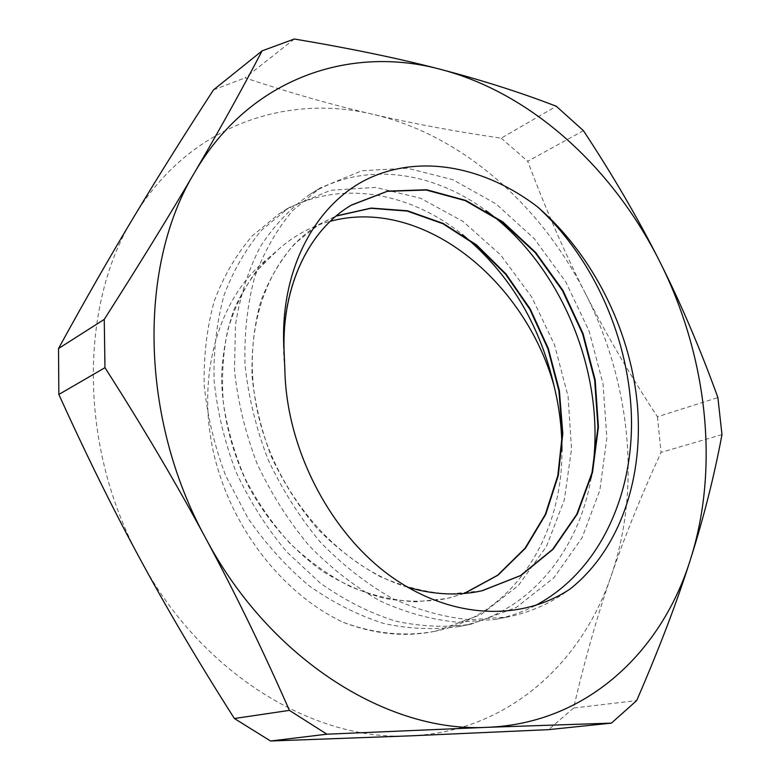 <?xml version="1.0" encoding="UTF-8"?>
<svg xmlns="http://www.w3.org/2000/svg" width="780" height="780" viewBox="0 0 780 780"><rect width="100%" height="100%" fill="white"/><g stroke="black" fill="none" stroke-linecap="round" stroke-linejoin="round"><path stroke-width="0.58" stroke-dasharray="3.9 2.92" d="M343.502 622.44C374.624 634.198 404.664 637.24 433.612 631.556L436.147 631.059C406.331 636.909 375.453 634.033 343.502 622.44C282.106 593.873 228.91 525.574 212.784 449.075C196.697 372.655 219.648 296.575 267.091 259.174L277.427 250.341C293.124 236.106 310.742 226.415 330.291 221.266M284.846 369.057C276.959 297.502 304.122 234.439 348.114 207.129M481.669 590.86L448.734 594.067C425.831 592.371 402.909 586.531 379.977 576.527C357.484 564.145 336.531 548.125 317.119 528.46C299.032 507.039 283.891 483.356 271.684 457.411C261.427 430.726 254.885 403.738 252.067 376.457C251.404 349.586 254.358 324.353 260.939 300.768C269.461 278.616 280.8 259.516 294.947 243.448L319.04 224.455L336.014 216.118M464.081 593.473L446.55 598.65C426.572 602.101 405.941 602.024 384.667 598.416C363.334 592.79 342.556 583.684 322.345 571.106C292.87 549.929 267.384 520.904 248.722 486.749C231.416 451.113 222.358 414.638 221.54 377.335C222.573 353.311 226.658 330.876 233.815 310.021C242.56 290.433 253.656 273.488 267.091 259.174M436.147 631.059L480.977 614.63L518.329 585.575L546.468 546.419L564.32 499.951L571.525 449.036L568.084 396.484L554.56 344.935L531.687 296.995L500.711 255.031L463.018 221.432L420.547 198.237L375.511 187.405L330.632 190.271L288.951 207.655L262.08 229.73C246.295 248.176 233.63 269.948 224.104 295.055C216.743 321.75 213.418 350.249 214.11 380.533C217.24 411.284 224.513 441.675 235.94 471.715C249.551 500.935 266.448 527.621 286.64 551.792L320.102 582.933C344.311 600.132 369.408 612.856 395.392 621.094C421.346 626.701 446.521 627.744 470.915 624.224L516.262 607.483L553.898 577.756L582.124 537.673L599.879 490.094L606.85 437.95L603.067 384.072L589.124 331.178L565.783 281.911L534.29 238.68L496.06 203.931L453.034 179.77L407.452 168.207L362.047 170.693L319.927 188.087L292.802 210.473C276.89 229.261 264.166 251.511 254.641 277.222C247.328 304.6 244.12 333.869 245.027 365.04C248.41 396.688 256.015 428.015 267.852 459.02C281.902 489.177 299.286 516.75 320.005 541.739C342.235 564.71 366.181 583.518 391.862 598.172C418.031 610.096 444.161 617.302 470.252 619.768L507.78 616.98C531.024 612.222 551.879 602.852 570.317 588.851M407.345 587.106C338.715 566.67 275.574 494.032 257.722 412.61C239.606 331.159 268.106 254.368 319.449 224.191L336.238 215.923M464.422 593.443L447.008 598.553L415.642 601.799C393.9 600.551 372.128 595.481 350.327 586.589C328.877 575.601 308.792 561.239 290.072 543.494C272.522 524.072 257.536 502.447 245.144 478.637C234.566 453.979 227.302 428.776 223.353 403.026C221.432 377.491 222.895 353.135 227.76 329.95C234.409 307.885 243.857 288.376 256.123 271.421L277.436 250.341M535.187 605.602C522.697 612.037 509.379 616.649 495.241 619.437L457.87 622.225C431.925 619.856 405.951 612.749 379.967 600.912C354.442 586.472 330.671 567.889 308.656 545.161C288.122 520.435 270.884 493.165 256.961 463.359C245.32 432.666 237.832 401.651 234.487 370.305L235.453 325.026C239.996 296.215 248.255 270.163 260.227 246.851C274.072 225.586 290.462 208.211 309.387 194.727C362.447 161.07 431.535 170.42 485.901 210.6M591.172 477.76C578.604 551.46 529.035 613.051 459.098 626.535C434.811 630.045 409.763 629.041 383.955 623.542C358.147 615.352 333.216 602.774 309.153 585.819C286.123 566.485 265.639 543.797 247.708 517.774L225.722 475.79C214.48 446.043 207.304 415.935 204.214 385.486C203.59 355.495 206.963 327.259 214.354 300.768C223.831 275.837 236.457 254.221 252.242 235.921L279.006 213.905C334.532 178.649 407.413 190.242 462.355 234.507M433.612 631.556C512.392 616.444 562.37 537.254 561.932 450.996M583.42 130.66L527.728 161.284C545.854 209.537 565.051 253.539 585.322 293.27C605.524 333.089 629.567 374.254 657.462 416.764L717.883 397.566M721.978 434.616L661.06 452.39C641.521 494.939 624.887 536.114 611.13 575.933C597.373 615.508 584.864 659.539 573.602 708.025L636.675 700.576M294.314 39L245.047 77.903C290.833 93.103 333.596 105.271 373.347 114.406C413.332 123.679 455.959 131.605 501.228 138.177L556.286 106.246M585.322 293.27C540.755 205.169 462.111 135.096 373.347 114.406C285.353 92.966 187.951 126.467 134.014 216.665C78.877 304.844 78.487 447.925 140.79 560.284C201.328 673.9 314.545 741.605 410.173 735.852C506.883 731.962 581.471 664.014 611.13 575.933C641.579 487.588 630.211 381.313 585.322 293.27M501.228 138.177L527.728 161.284M573.602 708.025L548.496 729.651M213.525 89.856L245.047 77.903M657.462 416.764L661.06 452.39M459.098 626.554L470.915 624.224M495.241 619.447L507.78 616.98M279.016 213.915L288.941 207.646M309.387 194.737L319.917 188.087"/><path stroke-width="1.17" d="M348.114 207.129L351.049 205.316L387.25 191.334L426.192 190.028L465.319 200.655L502.32 222.105L535.255 252.691L562.438 290.618L582.601 333.781L594.662 380.055L597.958 427.157L592 472.7L576.791 514.264L552.64 549.344L520.494 575.582L481.669 590.86M336.014 216.118L370.919 208.289L407.219 211.078L442.904 223.714L476.219 245.251L505.635 274.267L529.854 309.328L547.911 348.757L558.909 390.839L562.361 433.748L557.827 475.585L545.327 514.429L525.028 548.262L497.62 575.24L464.081 593.473M537.898 207.168C486.33 167.368 421.688 153.484 368.365 178.581C315.432 203.697 278.752 270.719 284.076 351.01L284.846 369.057C286.104 449.348 330.876 533.822 391.579 576.859C452.566 619.983 521.947 621.163 570.317 588.851C620.685 548.759 644.26 476.287 637.143 402.324C629.606 328.204 592.449 254.494 537.898 207.168C594.058 258.794 630.025 340.119 631.488 419.386C632.658 498.449 597.773 572.774 535.187 605.602M284.076 351.01C281.863 285.002 309.719 229.466 351.478 205.033L387.689 191.1L426.64 189.745L465.767 200.431L502.788 221.851L535.704 252.486L562.926 290.394L583.06 333.596L595.159 379.88L598.426 427.001L592.498 472.563L577.268 514.127L553.137 549.227L520.972 575.474L482.264 590.733C458.318 596.027 433.348 594.818 407.345 587.106M336.238 215.923L371.183 208.075L407.491 210.785L443.225 223.451L476.57 244.939L506.005 274.004L530.283 309.065L548.33 348.543L559.387 390.653L562.799 433.602L558.304 475.488L545.756 514.351L525.457 548.233L497.981 575.172L464.422 593.443M330.291 221.266C423.121 196.414 524.901 280.956 554.014 385.749C539.497 323.378 508.94 272.971 462.355 234.507M485.901 210.6C563.589 266.682 609.005 380.523 591.172 477.76M561.932 450.996C562.019 429.185 559.387 407.433 554.014 385.749M611.403 723.128L548.496 729.651L410.173 735.852L270.553 741L326.908 734.194L487.373 727.311L611.403 723.128L636.675 700.576C659.392 648.16 677.352 601.01 690.563 559.114C703.892 517.004 714.363 475.498 721.978 434.616L717.883 397.566C700.42 349.206 681.028 303.839 659.704 261.485C638.43 219.131 613.002 175.529 583.42 130.66L556.286 106.246C520.572 92.479 482.069 80.204 440.778 69.42C399.789 58.666 350.961 48.526 294.314 39L262.06 50.875C242.053 89.29 219.628 129.733 194.776 172.185C170.118 214.373 139.942 263.435 104.257 319.381L58.51 348.533C84.757 300.631 109.931 256.669 134.014 216.665C158.223 176.397 184.724 134.121 213.525 89.856L262.06 50.875M140.79 560.284C113.47 510.003 86.161 454.73 58.851 394.446L104.968 367.682C142.818 426.826 176.377 483.659 205.647 538.161C234.985 592.702 262.899 650.111 289.399 710.375L234.39 718.517C199.261 663.4 168.061 610.652 140.79 560.284M270.553 741L234.39 718.517M58.851 394.446L58.51 348.533M289.399 710.375L326.908 734.194M104.257 319.381L104.968 367.682M487.373 727.311C388.986 733.122 270.202 660.28 205.647 538.161C139.24 417.388 138.294 264.517 194.776 172.185C249.98 77.61 350.317 44.86 440.778 69.42C532.077 93.249 613.041 168.344 659.704 261.485C706.66 354.588 720.018 466.186 690.563 559.114C661.889 651.709 586.979 723.499 487.373 727.311"/></g></svg>

